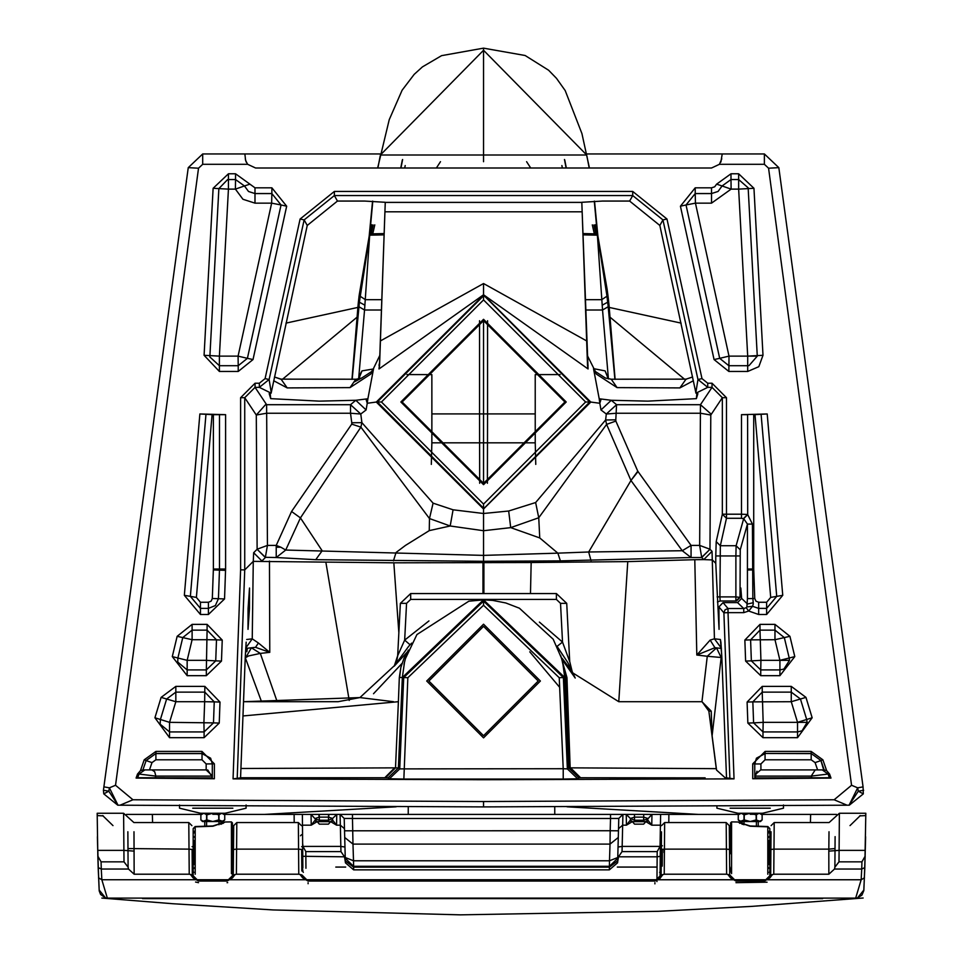 <?xml version="1.0" encoding="UTF-8"?>
<svg xmlns="http://www.w3.org/2000/svg" width="963" height="963" viewBox="0 0 963 963"><rect width="100%" height="100%" fill="white"/><g stroke="black" fill="none" stroke-linecap="round" stroke-linejoin="round"><path stroke-width="1.44" d="M800.325 769.906L821.68 769.906M810.593 777.755L830.997 778.08L752.717 778.742L754.775 778.706L754.775 763.852L756.461 758.194L765.14 753.475L811.183 753.608L811.183 759.795L765.055 759.795L765.055 753.608L756.424 758.242M220.033 813.266L205.564 813.266M223.211 823.365L224.102 822.294L212.919 825.965L195.164 826.543L204.746 826.23L204.746 821.523L220.864 821.523L220.864 823.991L225.125 822.005L212.943 826.23L195.2 826.832L195.2 874.26M203.855 821.523L223.139 821.523L218.77 819.934L212.799 821.523L206.84 819.934L202.471 821.523L203.855 821.523L200.87 819.934L203.855 821.523M223.284 821.078L224.74 819.934L221.755 821.523M212.799 814.289L217.542 814.289M206.395 813.266L212.799 813.266L203.855 813.266L206.84 814.854L212.799 813.266L218.77 814.854L221.755 813.266L212.799 813.266L225.053 813.266L223.139 813.266L224.74 814.854L221.755 813.266L224.74 814.854L224.74 819.934L223.139 821.523M202.314 813.711L200.87 814.854L203.855 813.266L200.545 813.266L219.203 813.266M202.471 821.523L200.87 819.934L200.87 814.854L202.471 813.266M206.84 814.854L206.84 819.934M218.77 819.934L218.77 814.854M232.877 808.186L192.732 808.186M757.436 813.266L742.967 813.266M742.136 824.304L742.136 821.523L758.254 821.523L758.254 826.23L767.836 826.543L750.081 825.965L737.875 822.005L750.057 826.23L767.8 826.832L767.8 874.26M741.245 821.523L760.529 821.523L756.16 819.934L750.201 821.523L744.23 819.934L739.861 821.523L741.245 821.523L738.26 819.934L741.245 821.523M760.686 821.078L762.13 819.934L759.145 821.523M750.201 814.289L754.932 814.289M743.797 813.266L750.201 813.266L741.245 813.266L744.23 814.854L750.201 813.266L756.16 814.854L759.145 813.266L750.201 813.266L762.455 813.266L760.529 813.266L762.13 814.854L759.145 813.266L762.13 814.854L762.13 819.934L760.529 821.523M739.716 813.711L738.26 814.854L741.245 813.266L737.947 813.266L756.605 813.266M739.861 821.523L738.26 819.934L738.26 814.854L739.861 813.266M744.23 814.854L744.23 819.934M756.16 819.934L756.16 814.854M770.268 808.186L730.123 808.186M247.359 648.255L246.853 651.686M559.611 687.269L529.77 651.831M440.488 161.676L436.395 167.995M402.618 159.509L400.957 167.995M483.546 50.269L483.546 48.15L483.546 50.269L380.397 154.995L483.546 154.995L483.546 50.269L586.696 154.995L483.546 154.995L483.546 161.712M530.697 167.995L526.592 161.676M564.462 159.509L566.124 167.995M479.538 320.715L479.538 413.909L431.869 413.909L431.857 374.619L406.928 374.571M483.546 147.808L483.546 140.189M479.682 483.282L479.538 413.909L483.546 413.909L483.546 442.824L431.857 442.824L431.869 413.909M483.546 129.644L483.546 135.879M483.546 483.366L402.161 401.992L483.546 320.619L564.92 401.992L483.546 483.366L483.546 442.824L535.235 442.824L535.223 374.619L560.165 374.571M580.304 777.755L570.168 767.848L580.22 777.755L705.145 777.863M847.043 805.2L483.546 806.91L483.546 801.541L834.139 799.772L847.043 805.2L849.089 805.188L858.286 791.201L857.684 787.83L849.089 805.188M103.775 793.873L108.807 791.201L117.992 805.188L109.397 787.83L108.807 791.201L103.426 790.25L103.775 793.873L117.751 805.176M240.569 777.755L384.767 777.755L240.569 777.755M138.961 777.755L149.795 777.755M153.767 777.755L164.589 777.755M849.33 805.176L863.317 793.873L863.065 786.879L857.684 787.83L851.557 785.266L834.139 799.772M726.523 777.755L725.127 777.755L716.556 770.087L712.114 735.804L711.212 711.139L701.955 701.702L707.275 656.26L721.167 657.5L716.532 647.882L721.395 648.448L714.919 647.702L716.532 647.882L707.275 656.26L696.815 655.033L694.792 559.696L627.768 561.61L531.167 562.524L393.831 562.813L253.269 561.369L253.654 552.726L261.912 560.984L265.367 557.529L257.109 549.271L265.379 557.312L267.437 545.407L257.121 549.223L256.29 415.029L244.734 397.695L255.063 387.355L259.348 387.355L271.121 393.157L269.195 393.614L270.699 398.646L319.271 401.138L355.804 400.283L367.89 398.766L367.252 403.28L366.096 409.949L355.804 400.283L350.52 404.701L360.776 414.018L350.52 413.235L350.52 404.701L266.619 404.701L255.063 387.355L255.063 383.226L259.348 383.226L265.09 378.615L269.122 379.494L304.139 219.901L307.245 225.45L271.121 393.157M103.426 790.25L188.254 167.646L198.522 168.212L115.536 785.266L132.954 799.772L483.546 801.541M240.557 777.887L245.252 657.139L240.557 777.887L233.058 778.874L483.546 779.729L734.035 778.874L726.523 777.887L721.829 657.139L726.523 777.887M559.238 677.723L563.367 677.543L567.363 768.895L577.692 778.778L579.016 777.815L568.688 767.932L567.363 768.895L563.211 768.715L559.238 677.723L483.546 605.258L407.843 677.723L403.858 779.055L563.223 779.055L563.211 768.715L399.729 768.895L389.389 778.778L388.077 777.815L384.767 777.755L394.637 767.86L240.931 768.486M851.557 785.266L768.57 168.212L764.381 164.3L719.445 164.3L711.537 167.995L255.556 167.995L247.635 164.3L202.699 164.3L198.522 168.212M214.376 763.852L214.376 778.742L136.096 778.08L137.516 774.047L140.466 770.629L144.209 759.807L155.946 751.405L201.941 751.405L214.376 763.852L212.305 763.852L210.62 758.194L201.941 753.475L155.946 753.475L146.123 760.589L151.985 762.6L149.47 769.906L142.897 769.931L146.159 760.481L144.209 759.807M754.775 774.998L760.698 769.906L817.611 769.906L815.095 762.6L820.958 760.589L824.184 769.931L826.627 770.629L829.576 774.047L830.997 778.08M764.381 164.3L764.381 153.96L586.72 153.96L764.381 153.96L778.826 167.646L863.065 786.879M202.699 164.3L202.699 153.96L188.254 167.646M202.699 153.96L380.361 153.96L244.867 153.96L245.613 160.484L247.635 164.3M385.537 777.755L395.504 767.86L398.393 767.932L388.077 777.815M242.965 715.954L398.393 701.702L395.504 767.86L394.637 767.86M245.252 657.163L246.179 642.152M237.187 778.85L244.734 569.903L240.606 569.819L240.606 397.695L255.063 383.226M117.992 805.188L120.038 805.2L132.954 799.772M737.562 602.609L743.749 608.52L728.028 608.52L723.044 602.609L737.562 602.609L741.618 598.396L747.493 604.018L753.222 602.73L753.259 603.957L752.56 606.305L748.672 611.024L746.217 607.713L743.749 608.52L743.749 612.649L728.028 612.649L734.035 778.874M754.775 777.887L828.469 777.755M560.622 655.297L566.954 677.603L570.168 767.848L716.279 768.655L708.864 711.151L702.039 701.702L700.727 701.702M587.514 365.302L581.821 202.29L602.441 201.062L629.633 201.062L632.715 195.561L662.941 219.901L697.958 379.494L701.991 378.615L707.733 383.226L712.03 383.226L712.03 387.355L700.462 404.701L710.706 413.741L710.79 415.029L700.462 413.235L616.561 413.235L606.305 414.018L616.561 404.701L611.276 400.283L647.822 401.138L696.381 398.646L697.886 393.626L695.96 393.157L707.733 387.355L712.03 387.355L722.346 397.695L710.79 415.029L709.972 549.223L699.656 545.407L701.714 557.529L709.984 549.271L712.042 551.33L703.772 559.587L712.391 559.948L715.774 563.331L719.06 629.357L718.94 606.919L723.899 612.805L729.894 778.85M426.705 681.022L483.546 624.193L540.387 681.022L483.546 737.863L426.705 681.022M399.32 677.567L398.393 701.702L399.32 677.567L400.837 667.528L399.585 677.483L402.341 677.483L483.522 599.865L564.739 677.483L562.753 662.845M246.143 642.429L245.252 657.139M712.03 383.226L726.475 397.695L726.475 514.206L741.486 514.206L741.486 414.668L767.21 413.97L782.75 595.315L766.632 614.49L758.663 614.49L758.663 608.375L752.56 606.305L746.879 606.931L746.217 607.713M753.222 602.73L752.849 598.565L747.444 598.613L746.879 606.931M808.571 777.755L811.797 777.755L811.219 776.106L755.413 776.106L755.413 777.887M566.954 677.603L564.739 677.483L568.688 767.932L570.012 767.872L565.763 677.483L561.766 658.981M701.955 701.702L618.776 701.702L572.528 672.74M571.408 671.392L563.355 661.4M562.019 658.186L572.178 671.56L567.845 662.592L557.168 646.655M723.044 602.609L718.94 606.919M717.086 596.891L719.903 596.891L720.155 600.984L717.411 601.959M681.118 323.123L609.23 307.426M696.381 398.646L696.899 393.289M722.214 153.96L720.878 162.097M245.709 648.087L252.246 638.842L246.684 639.492M379.566 365.302L385.26 202.29L364.652 201.062L337.447 201.062L307.245 225.45M265.379 557.312L276.225 557.529L285.722 550.042L483.546 555.386L557.854 553.147L539.737 537.932L510.715 527.628L483.546 530.721L483.546 509.018L590.788 402.053L483.546 294.774L588.08 368.961L582.158 211.812L384.923 211.812L379.53 363.472M747.444 598.613L747.432 569.025L753.716 569.025L754.763 598.492L752.849 598.565L752.428 524.089L747.697 514.591L743.677 518.672L747.432 524.089L740.246 549.813L736.117 545.732L735.888 555.94L715.774 555.94L715.774 563.331M715.774 555.94L716.207 541.639L720.336 545.732L719.903 596.891L735.888 596.891L735.888 600.984L720.155 600.984M740.246 549.813L740.017 596.891L736.045 600.984L740.078 597.385L740.836 588.02L741.618 598.396M815.204 769.906L811.219 776.106L828.096 774.047L822.246 769.906L760.674 769.906M556.963 646.426L562.524 642.092L569.723 661.725M572.178 671.56L569.711 661.557L566.726 603.356L556.397 593.557L410.683 593.557L556.397 593.557L566.726 603.356L569.711 661.533L572.178 671.572L575.212 678.036L564.125 662.363M710.152 640.082L714.919 647.702L696.815 655.033L710.152 640.082L714.438 638.806L712.042 551.33M721.383 648.195L714.438 638.806L720.396 639.492L720.938 642.429M539.737 537.932L538.75 517.757L606.594 424.382L630.97 480.501L588.67 551.992L682.261 550.728L691.061 557.529L701.714 557.529L703.772 559.587L694.792 559.696M695.96 393.157L659.836 225.45L662.941 219.901L666.974 219.01L701.991 378.615M693.372 380.746L679.89 387.908L686.029 379.145L692.614 377.014M247.034 648.292L255.532 647.317L258.409 642.995L252.246 638.842L253.269 561.369L244.734 569.903L244.734 397.695L240.606 397.695M271.289 392.976L269.122 379.494L259.348 387.355L259.348 383.226M817.611 769.906L822.246 769.906M566.726 603.356L560.526 603.356L562.524 642.092L539.388 622.086M408.565 646.474L394.589 665.565L397.635 656.453L400.367 603.356L397.671 655.719L404.665 640.118L410.094 644.789L411.67 643.14M393.446 560.851L396.046 552.497L405.447 545.431L429.257 530.625L429.474 518.551L360.884 427.139L300.444 517.901L322.16 550.764L315.756 559.684L483.546 561.297L560.406 560.875L691.061 557.529L691.061 545.407L699.656 545.407L700.462 404.701L616.561 404.701L615.802 419.82L605.619 420L535.633 502.542L538.75 517.757L510.715 527.628L508.669 511.016L535.633 502.542M591.029 560.622L588.67 551.992L557.854 553.147L560.406 560.875M707.733 383.226L707.733 387.355L697.958 379.494L695.792 392.976M629.633 201.062L659.836 225.45M679.89 387.908L617.078 387.62L611.252 379.217L686.029 379.145L692.602 376.99M255.532 647.317L269.772 652.348L258.409 642.995M404.52 662.075L402.341 677.483L398.393 767.932L399.729 768.895L403.714 677.543L402.341 677.483M410.683 599.431L410.683 593.557L400.367 603.356L406.555 603.356L410.683 599.431L556.397 599.431L560.526 603.356M410.683 593.557L400.367 603.356M393.518 701.702L359.921 697.573L338.326 701.654L243.519 701.714L359.921 697.573L394.409 665.662L397.671 655.719L396.78 660.762M483.546 561.297L483.546 513.496L453.079 509.8L433.085 503.155L361.895 422.661L351.76 422.757L350.52 413.235L266.619 413.235L256.29 415.029L265.451 404.773L266.619 404.701L267.437 545.407L276.225 545.407L291.56 511.485L300.444 517.901L285.722 550.042L280.835 547.201L276.225 547.201L276.225 545.407L280.835 547.201M483.546 530.721L450.19 525.991L429.281 530.613L405.447 545.431M617.078 387.62L596.314 374.077L593.509 368.636L599.203 398.766L611.276 400.283L600.984 409.949L606.305 414.018L605.619 420L606.594 424.382L615.851 421.072L637.771 471.196L691.061 545.407L682.261 550.728L630.97 480.501M611.252 379.217L605.39 378.038L611.252 379.217M823.654 769.906L820.921 760.481L811.135 753.475L765.14 753.475L765.14 751.405L811.135 751.405L822.884 759.807L820.921 760.481L811.135 753.475L811.135 751.405M765.055 759.795L760.914 763.948L754.715 763.948L756.461 758.194L754.775 763.852L752.717 763.852L765.14 751.405M556.397 593.557L556.397 599.431M394.204 666.179L407.048 652.264M366.096 409.949L360.776 414.018L361.895 422.661L360.884 427.139L351.736 424.129L351.76 422.757M587.165 355.178L595.399 371.525L605.39 378.038M590.403 401.992L483.546 509.018L376.292 402.053L483.546 295.087L589.753 401.992L483.546 508.849L376.689 401.992L483.546 295.135L590.403 401.992L599.829 403.28L600.984 409.949M608.423 378.507L605.089 370.887L593.509 368.636L596.314 374.077M599.203 398.766L599.829 403.28L601.044 399.308M588.08 365.338L587.502 363.171M582.964 234.852L597.397 235.177L602.537 310.014L585.588 310.014M400.861 401.992L483.546 319.319L566.22 401.992L483.546 484.666L400.861 401.992M248.069 608.688L249.513 588.02L249.465 608.688L248.021 629.357L248.069 608.688M137.516 774.047L138.997 774.047L144.847 769.906L151.877 769.906L154.694 771.724L155.862 776.106L138.997 774.047L137.697 777.755L212.305 777.887M140.466 770.629L142.897 769.931L146.159 760.481L155.946 753.475L155.946 751.405M151.877 769.906L206.419 769.906M270.964 701.702L272.481 701.702M243.531 701.702L262.43 701.702M354.023 382.07L361.691 378.038L356.238 379.217L280.594 379.145L274.479 377.014L281.052 379.145L287.191 387.908L273.721 380.746M280.594 379.145L355.829 379.217L350.002 387.62L287.191 387.908M356.238 379.217L361.691 378.038L371.694 371.525L372.85 369.07L361.992 370.887L358.79 378.844M358.657 378.88L359.163 376.064L361.992 370.887M358.669 378.507L364.544 310.014L381.504 310.014M379.928 355.191L370.779 374.077L373.572 368.636L367.89 398.766M350.002 387.62L370.779 374.077M352.181 379.35L359.44 301.828L369.684 235.177L364.544 310.014L358.874 306.716M684.512 379.205L610.193 317.321M356.888 317.321L282.568 379.205M359.018 305.524L358.043 305.524L358.429 301.66L364.941 305.223M359.548 295.184L360.258 295.184M372.789 201.159L369.684 235.177L384.129 234.852M370.213 233.19L371.525 225.679M384.165 233.576L369.768 233.913L369.912 234.888L369.768 233.913L384.165 233.576M381.866 299.686L365.374 299.686L360.126 296.219L359.03 296.387L365.892 258.012M594.291 201.159L597.313 233.913L582.916 233.576M380.192 155.982L377.881 167.995M371.261 233.828L373.199 224.957M586.888 155.982L589.2 167.995M615.02 379.362L608.183 297.423L601.189 258.012M595.832 233.828L593.894 224.957M596.879 233.19L595.555 225.679M597.903 236.128L607.075 289.032L607.906 295.184L606.822 295.184L597.313 233.913M607.894 295.184L608.05 296.387L607.906 295.184L606.822 295.184L606.955 296.219L608.05 296.387L608.652 301.66L608.231 297.856M615.116 379.362L609.049 305.524L608.652 301.66L609.049 305.524L608.074 305.524L606.955 296.219L608.05 296.387M428.872 681.022L483.546 626.347L538.221 681.022L483.546 735.708L428.872 681.022M251.391 647.786L260.311 653.408L248.623 655.935L245.806 657.512L251.391 647.786M212.378 775.901L206.166 769.906L206.166 763.948L212.305 763.852L212.305 778.706L214.376 778.742M206.166 763.948L202.025 759.795L202.025 753.608L210.668 758.254M212.305 778.706L212.305 763.852L210.62 758.194L212.366 763.948M608.074 305.524L614.9 379.35M608.423 378.88L602.537 310.014L608.207 306.716M360.126 296.219L359.03 296.387L358.043 305.524L359.187 295.184L358.429 301.66M352.061 379.362L358.043 305.524L351.976 379.362M277.188 701.702L260.311 653.408L269.772 652.348L269.459 561.056M408.228 650.507L404.015 658.174L408.42 650.049M206.166 660.341L215.724 660.871L206.335 669.923L206.913 639.709L216.494 639.853L207.093 630.127L206.913 639.709L192.106 639.709L187.159 660.341L206.166 660.341M202.025 759.795L155.898 759.795L155.898 753.608L202.025 753.608L201.941 751.405M149.47 769.906L206.166 769.906M144.847 769.906L143.439 769.906M807.114 722.346L802.047 730.809L797.533 731.928L797.533 722.346L806.681 719.493L807.114 722.346L763.165 722.346L762.985 731.928L753.596 722.876L763.165 722.346L762.227 692.132L791.261 692.132L800.446 699.006L791.261 701.714L752.837 701.871L762.227 692.132L762.227 686.378L791.261 686.378L805.959 697.381L812.158 717.772L797.533 737.682L762.985 737.682L747.854 723.081L753.596 722.876L752.837 701.871L747.095 702.075L762.227 686.378M789.504 660.341L783.894 669.056L779.922 669.923L779.922 660.341L789.215 658.006L789.504 660.341L760.926 660.341L760.746 669.923L751.357 660.871L760.926 660.341L759.988 630.127L774.974 630.127L784.315 637.578L774.974 639.709L750.598 639.865L759.988 630.127L759.988 624.373L774.974 624.373L789.925 636.314L794.788 656.597L779.922 675.677L760.746 675.677L745.615 661.075L751.357 660.871L750.598 639.865L744.856 640.07L759.988 624.373M747.697 356.129L729.003 356.129L695.442 203.145L686.029 204.975L695.214 193.563L695.442 203.145L711.537 203.145L731.122 189.121L730.989 179.539L738.645 179.539L748.143 187.785L757.279 356.129L747.697 356.129L738.645 189.121L731.122 189.121L722.081 185.967L730.989 179.539L730.989 173.785L738.645 173.785L753.957 188.291L762.997 355.299L758.82 366.674L747.697 371.465L728.859 371.465L729.003 356.129L719.686 358.332L728.859 365.711L747.697 365.711L747.697 356.129L762.997 355.299M253.016 359.56L238.222 371.465L219.395 371.465L204.084 355.299L213.124 188.291L228.436 173.785L228.436 189.121L218.866 188.604L227.617 179.575L235.538 179.539L235.405 189.121L228.436 189.121L219.395 356.129L238.078 356.129L238.222 365.711L247.407 358.332L238.078 356.129L271.65 203.145L281.052 204.975L271.867 193.563L271.65 203.145L254.99 203.145L242.941 199.269L235.405 189.121L244.458 185.967L248.526 191.493L254.99 193.563L271.867 193.563L271.879 187.821L286.673 206.202L253.016 359.56L247.407 358.332L281.052 204.975L286.673 206.202M228.436 173.785L235.55 173.785L235.538 179.539L244.458 185.967L249.911 184.15L254.99 187.821L271.879 187.821M196.392 597.409L190.361 596.362L200.46 608.375L200.46 602.26L208.417 602.26L211.126 601.165L212.317 598.492L213.377 569.025L213.377 414.668L219.48 414.668L205.974 414.295L212.077 414.632L196.392 597.409L200.46 602.26M203.915 722.346L204.096 731.928L169.548 731.928L160.135 724.14L160.412 719.493L166.635 699.006L175.832 701.714L169.548 722.346L213.485 722.876L204.096 731.928L204.096 737.682L169.548 737.682L154.923 717.772L161.122 697.381L175.832 686.378L204.854 686.378L204.662 701.714L214.243 701.871L204.854 692.132L175.832 692.132L175.832 701.714L204.662 701.714L203.915 722.346M754.763 598.492L755.955 601.165L758.663 602.26L766.632 602.26L766.632 608.375L776.72 596.362L770.701 597.409L755.004 414.632L753.716 414.668L753.716 569.025M782.75 595.315L776.72 596.362L761.107 414.295L755.004 414.632M767.21 413.97L753.716 414.668M747.697 514.591L747.601 414.668L741.486 414.668M535.765 464.395L535.235 442.824M487.555 320.715L487.555 413.909L535.211 413.909M380.421 340.926L483.546 283.543L483.546 294.774L379.001 368.961L379.578 363.171M285.975 323.123L357.851 307.426M638.072 471.473L630.994 480.417L637.771 471.196M433.085 503.155L429.474 518.551L450.19 525.991L453.079 509.8M587.514 365.386L588.08 368.961M605.089 370.887L608.291 378.844M709.984 549.271L701.702 557.312M379.001 365.338L379.687 362.052M270.699 398.646L270.194 393.289M277.753 701.702L338.157 701.702M373.512 693.733L401.968 663.471M740.017 555.94L735.888 555.94L735.888 596.891L740.078 597.385L736.563 600.924M752.428 524.089L747.432 524.089L747.432 569.025M379.566 365.386L379.001 368.961M632.715 191.432L632.715 195.561L334.378 195.561L304.139 219.901L300.107 219.01L334.378 191.432L632.715 191.432L666.974 219.01M716.556 770.087L716.279 768.655M743.52 518.551L747.601 514.471L741.486 514.206L741.486 518.287L743.677 518.672L736.117 545.732L720.336 545.732L726.475 518.287L722.346 514.206L716.207 541.639M400.837 667.528L404.015 658.174M711.212 711.139L708.864 711.127M245.3 158.799L246.203 162.097M206.335 675.677L206.335 669.923L187.159 669.923L177.746 662.075L177.878 658.006L182.765 637.578L192.106 630.127L207.093 630.127L207.093 624.373L222.236 640.07L216.494 639.853L215.724 660.871L221.478 661.075L206.335 675.677L187.159 675.677L172.293 656.597L177.156 636.314L192.106 624.373L207.093 624.373M137.697 777.755L136.096 778.08M797.533 737.682L797.533 731.928L762.985 731.928L762.985 737.682M779.922 675.677L779.922 669.923L760.746 669.923L760.746 675.677M711.537 203.145L711.537 193.563L718.073 191.444L722.081 185.967L716.616 184.15L730.989 173.785M728.859 371.465L714.065 359.56L719.686 358.332L686.029 204.975L680.42 206.202L695.214 187.821L711.537 187.821L714.69 186.798L716.616 184.15M238.222 371.465L238.222 365.711L219.395 365.711L209.85 356.948L218.866 188.604L213.124 188.291M204.854 686.378L219.997 702.075L214.243 701.871L213.485 722.876L219.239 723.081L204.096 737.682M726.475 397.695L722.346 397.695L722.346 514.206L726.475 514.206L726.475 518.287L741.486 518.287M719.445 164.3L721.781 158.799M120.038 805.2L483.546 806.91M431.316 464.395L431.857 442.824M142.524 898.623L822.643 898.635M109.565 898.599L105.509 897.877L99.177 890.053L98.178 867.591L101.284 869.035L101.837 879.749L107.326 898.106L855.674 898.118L861.163 879.761L861.716 869.035L864.822 867.591L863.823 890.065L857.539 897.877L855.674 898.118M835.102 836.618L834.897 867.182L838.99 861.837L861.933 861.837L865.171 856.107L863.847 890.546L861.921 895.133L857.491 897.889M864.81 867.603L865.821 813.266L865.617 815.589L859.718 815.89M105.497 897.877L100.573 894.446L99.201 890.883L97.829 856.107L97.179 813.266L97.383 815.589L103.282 815.89M133.989 831.743L134.146 874.211L128.488 869.035L101.284 869.035L101.067 861.837L97.829 856.107L101.067 861.837L124.01 861.837L128.103 867.182L127.862 831.743M98.19 867.603L97.829 856.107M861.163 879.761L101.837 879.749L861.163 879.761L864.485 877.823M834.897 867.182L834.512 869.035L828.854 874.211L773.77 874.211L774.204 822.558L773.999 849.137L828.83 849.137L829.011 831.743M770.677 874.91L764.478 881.061L769.882 877.883L770.677 874.91L771.05 831.743L770.677 874.91L772.422 874.609L769.882 877.883L772.422 874.609L773.77 874.211M764.478 881.061L735.925 881.061L730.508 877.883L727.968 874.609L730.508 877.883L729.725 874.91L735.925 881.061M726.62 874.211L664.229 874.211L664.651 822.558L664.446 849.137L726.403 849.137L726.198 822.558L726.62 874.211L729.725 874.91L729.677 869.974L731.218 872.346M661.34 850.16L661.124 874.91L654.924 881.061L660.341 877.883L661.124 874.91L662.881 874.609L660.341 877.883L662.881 874.609L664.229 874.211M654.924 881.061L308.076 881.061L302.659 877.883L300.119 874.609L302.659 877.883L301.876 874.91L298.771 874.211L298.349 822.558L298.554 849.137L301.648 849.462L301.84 870.973M231.782 872.346L233.323 869.974L233.275 874.91L235.032 874.609L232.492 877.883L235.032 874.609L236.38 874.211L298.771 874.211M298.374 825.712L298.349 822.558L236.802 822.558L236.597 849.137L236.802 822.558L233.708 825.64L233.275 874.91L232.492 877.883L227.075 881.061L198.522 881.061L193.118 877.883L190.578 874.609L193.118 877.883L192.323 874.91L189.23 874.211L188.796 822.558L189.001 849.137L192.106 849.462L192.323 874.91L198.522 881.061M134.146 874.211L189.23 874.211M128.488 869.035L128.103 867.182M834.993 848.559L828.83 849.137L828.818 851.136L839.098 850.365L839.387 813.266L829.095 822.558L774.204 822.558L771.098 825.64M839.339 819.429L839.255 829.588M97.179 813.266L123.613 813.266L123.902 850.365L123.613 813.266L133.905 822.558L188.796 822.558L188.82 825.712M660.112 871.082L661.208 866.074L660.124 870.432M302.876 870.432L301.792 866.074L302.888 871.082M301.66 850.16L301.78 863.895M233.708 825.64L233.347 866.038M232.432 871.298L233.299 871.671M232.143 871.407L233.347 866.074L232.143 871.407M192.287 870.516L193.166 870.251M193.262 870.275L192.251 866.074L193.106 870.432M192.347 876.583L192.106 849.462M664.626 825.7L664.651 822.558L726.198 822.558L729.292 825.64L729.725 874.91M730.568 871.359L729.701 871.732M729.653 866.074L730.568 870.071M769.834 870.299L770.713 870.564M769.87 870.48L770.749 866.074L769.726 870.311M659.643 872.346L661.16 870.745M661.16 870.817L661.148 872.923M661.136 873.248L661.112 876.583M233.275 874.91L227.075 881.061M301.888 876.583L301.876 874.91L308.076 881.061M308.1 883.733L308.1 882.674L308.1 883.733M865.195 850.365L864.702 867.976M661.196 866.82L661.497 831.851L661.196 866.82M662.388 849.21L662.231 866.11M654.9 882.674L654.9 883.878M233.323 869.3L233.612 835.776M860.332 815.589L850.016 825.604M112.984 825.604L102.668 815.589M123.649 817.322L123.721 827.048M774.18 825.7L774.204 822.558M664.422 849.137L664.422 852.195M773.999 849.137L770.894 849.462L771.05 831.743M98.298 867.976L97.805 850.365M194.153 832.923L193.166 832.718L193.166 875.271M193.166 852.532L193.166 828.601L193.166 852.532M195.2 864.918L194.153 864.473L194.153 840.591L195.2 840.145M195.2 838.34L194.526 837.184M194.526 867.88L195.2 866.724M232.432 822.908L232.432 877.967L232.432 822.908L231.421 821.896L231.421 873.634M220.864 824.304L225.125 822.005L231.421 821.896L231.421 869.998M194.153 864.473L195.2 864.473L194.153 864.473M194.153 836.703L195.2 836.727M195.2 840.591L194.153 840.591L195.2 840.591M195.2 868.337L194.153 868.361M193.166 832.008L195.164 831.599L193.166 832.008L195.164 830.888L193.166 832.008M769.834 875.271L769.834 828.601L769.834 832.008L767.836 830.888L769.834 832.008L767.836 831.599L769.834 832.008M767.8 840.145L768.847 840.591L768.847 864.473L767.8 864.918M767.8 866.724L768.847 868.361L767.8 868.337L768.847 868.361M730.568 852.532L730.568 822.908L730.568 852.532M731.579 873.634L731.579 821.896L737.887 822.005M731.579 869.998L731.579 821.896L730.568 822.908M768.847 836.703L767.8 836.727L768.847 836.703L767.8 838.34M768.847 840.591L767.8 840.591L768.847 840.591M767.8 864.473L768.847 864.473L767.8 864.473M767.8 827.169L769.834 828.601L767.836 826.543L769.834 828.601L769.834 852.532L769.834 832.718L768.847 832.923M643.729 814.409L643.657 821.644L643.669 820.235L634.533 820.235L630.392 818.466L630.416 820.007L626.432 825.171L626.251 814.409L630.392 818.466L634.473 817.13L643.729 817.13L647.81 818.466L647.786 820.007L651.77 825.171L651.951 814.409L651.77 825.171L645.836 821.644L643.645 824.147L634.557 824.147L632.366 821.644L626.432 825.171L626.251 814.409L738.717 814.409L224.283 814.409L302.382 814.409L302.635 843.215L302.948 846.405L305.813 851.605L305.945 868.265M152.575 822.558L152.359 814.409L201.327 814.409L126.466 814.409M810.425 822.558L810.641 814.409L836.534 814.409L761.673 814.409L836.534 814.409M315.78 821.884L315.19 818.466L319.271 817.13L319.331 820.235L315.19 818.899L311.049 814.409L336.749 814.409L336.569 825.171L330.634 821.644L328.443 824.147L319.355 824.147L317.164 821.644L311.23 825.171L311.049 814.409L311.23 825.171L315.214 820.007L317.164 821.644L330.634 821.644L332.584 820.007L332.608 818.466L328.467 820.235L328.527 817.13L332.608 818.466L336.749 814.409L336.569 825.171L332.584 820.007L332.006 821.884M353.638 868.819L353.505 860.778L345.236 857.503L344.212 818.43L340.083 814.409L622.917 814.409L622.17 846.405L660.052 846.405L660.618 814.409M328.527 814.409L328.527 817.13L319.271 817.13L319.271 814.409M630.994 821.884L630.416 820.007L632.366 821.644L645.836 821.644L647.786 820.007L647.22 821.884M660.052 846.405L657.187 851.605L622.038 851.605L622.17 846.405L618.041 847.019L618.788 818.43L617.765 857.503L609.495 860.778L609.41 866.291M656.959 881.578L657.151 856.817L618.487 856.817L622.038 851.605M617.307 867.073L657.067 867.073L657.055 868.373M344.537 830.804L610.193 830.732L610.024 844.106L352.976 844.106L352.482 818.466L344.212 818.43L345.356 862.041L344.513 856.817L340.962 851.605L305.813 851.605M345.356 862.041L345.32 860.802L353.59 867.145L609.41 867.145L609.338 869.866L353.662 869.866L345.38 862.764M609.41 867.145L617.68 860.802L617.62 862.764L609.338 869.866M617.62 862.764L618.041 847.019M618.487 856.817L617.644 862.041M657.187 851.605L656.983 877.365M660.052 878.509L660.365 843.215L660.245 856.3L657.151 856.817M345.26 858.238L353.517 866.291L353.662 869.866M660.052 878.34L660.1 872.984M302.948 846.405L340.83 846.405L340.348 825.171L336.569 825.171M311.23 825.171L302.478 825.171L302.563 833.946M302.851 868.024L302.659 844.852M302.851 867.952L302.827 864.256M302.767 858.382L302.719 851.81M344.513 856.817L302.755 856.3L302.635 843.311M651.951 814.409L647.81 818.899L643.669 820.235M634.473 814.409L634.533 820.235M328.455 821.644L328.467 820.235L328.455 821.644M192.143 853.675L193.166 853.675M232.432 853.675L233.455 853.675M302.719 852.255L301.672 852.267M729.545 853.675L730.568 853.675M769.834 853.675L770.857 853.675M660.269 853.904L661.316 853.796M301.684 853.796L302.731 853.904M661.328 851.918L660.269 853.772L661.328 851.918M618.282 837.485L610.024 844.106L609.495 860.778L353.505 860.778L352.976 844.106L344.718 837.485M352.482 814.409L352.482 818.466L610.518 818.466L610.193 830.732L618.463 830.804M610.518 814.409L610.518 818.466L618.788 818.43L622.917 814.409M698.368 814.409L567.075 806.813L698.368 814.409M396.166 806.801L264.632 814.409L396.154 806.801M487.398 483.282L487.555 413.909L483.546 413.909L483.546 320.619M863.317 793.873L858.286 791.201L863.655 790.25M403.858 779.055L389.389 778.778M233.058 778.874L240.606 569.819M265.09 378.615L300.107 219.01M758.663 614.49L748.672 611.024L743.749 612.649M219.997 702.075L219.239 723.081M200.46 614.49L184.342 595.315L199.871 413.97L225.595 414.668L225.595 569.025L224.548 598.938L208.417 614.49L200.46 614.49L200.46 608.375L208.417 608.375L215.375 605.571L218.432 598.709L212.317 598.492M235.55 173.785L249.911 184.15M714.065 359.56L680.42 206.202M745.615 661.075L744.856 640.07M747.854 723.081L747.095 702.075M222.236 640.07L221.478 661.075M752.717 778.742L752.717 763.852M822.884 759.807L826.627 770.629M778.826 167.646L768.57 168.212M579.016 777.815L580.22 777.755M563.223 779.055L577.692 778.778M712.114 735.804L721.167 657.5L721.841 657.585M115.536 785.266L109.397 787.83L104.028 786.879M728.028 608.52L728.028 612.649L723.899 612.805L725.055 609.784L728.028 608.52M829.576 774.047L828.096 774.047L829.384 777.755M570.505 767.788L580.617 777.755M721.829 657.139L720.396 639.492M407.843 677.723L403.714 677.543L483.546 601.129L483.546 599.865L468.837 601.201L416.919 634.557L405.387 658.74L404.003 664.338M483.546 605.258L483.546 601.129L563.367 677.543L564.739 677.483M627.768 561.61L618.776 701.702M755.413 776.106L756.966 771.194M276.225 547.201L276.225 557.529L315.756 559.684M483.546 283.543L586.66 340.926M428.956 620.918L404.665 640.118L406.555 603.356M686.487 379.145L610.843 379.217M815.095 762.6L811.183 759.795M760.914 763.948L760.914 769.906M615.802 419.82L615.851 421.072M253.654 552.726L257.109 549.271M483.546 513.496L508.669 511.016M754.715 763.948L754.775 778.706M376.689 401.992L367.252 403.28L366.036 399.308M377.34 401.992L483.546 508.199L483.546 504.07L381.468 401.992L377.34 401.992L483.546 295.785L483.546 299.926L381.468 401.992M606.955 296.219L601.719 299.686L585.227 299.686M483.546 504.07L585.612 401.992L589.753 401.992M585.612 401.992L483.546 299.926M207.683 769.906L211.667 776.106L155.862 776.106L155.284 777.755M211.667 777.887L212.305 776.106M261.539 701.702L245.24 657.585M369.72 235.995L369.684 235.177M371.947 208.489L372.007 207.876M374.788 224.873L372.777 233.756M594.303 233.756L592.305 224.873M597.373 235.995L597.397 235.177M609.037 305.403L608.183 297.423M602.152 305.223L608.652 301.66M797.533 722.346L791.261 701.714L791.261 686.378M779.922 660.341L774.974 639.709L774.974 624.373M213.377 414.668L212.077 414.632M291.56 511.485L351.736 424.129M753.728 569.915L747.432 570M766.632 602.26L770.701 597.409M595.074 207.876L595.146 208.489M177.156 636.314L192.106 639.709L192.106 624.373M187.159 675.677L187.159 660.341L172.293 656.597M155.898 759.795L151.985 762.6M812.158 717.772L806.681 719.493L800.446 699.006L805.959 697.381M794.788 656.597L789.215 658.006L784.315 637.578L789.925 636.314M757.279 356.129L749.021 365.615L747.697 365.711L747.697 371.465M738.645 173.785L738.645 189.121L753.957 188.291M695.214 187.821L695.214 193.563L711.537 193.563L711.537 187.821M219.395 371.465L219.395 356.129L204.084 355.299M254.99 203.145L254.99 187.821M208.417 602.26L208.417 614.49M213.353 569.915L219.468 570.132L218.432 598.709L224.548 598.938M213.377 569.025L219.48 569.025L219.468 570.132L225.571 570.361M225.595 414.668L219.48 414.668L219.48 569.025L225.595 569.025M184.342 595.315L190.361 596.362L205.974 414.295L199.871 413.97M169.548 737.682L169.548 722.346L154.923 717.772M161.122 697.381L166.635 699.006L175.832 692.132L175.832 686.378M766.632 614.49L766.632 608.375L758.663 608.375L758.663 602.26M349.232 700.45L325.879 562.296M398.851 632.727L393.831 562.813M482.981 593.557L482.969 562.548M483.546 562.548L483.546 593.557M385.26 202.399L581.833 202.399M334.378 191.432L334.378 195.561L337.447 201.062M483.895 593.557L483.908 562.548M531.167 562.524L530.481 593.557M98.515 877.811L101.837 879.749M861.933 861.837L861.716 869.035L834.512 869.035M828.818 851.136L828.854 874.211M128.007 848.559L189.001 849.137M134.182 851.136L123.902 850.365L124.01 861.837M865.304 850.365L839.098 850.365L838.99 861.837M661.352 849.462L664.446 849.137M233.491 849.462L236.597 849.137L236.38 874.211M726.403 849.137L729.509 849.462M767.078 882.192L735.949 882.674M770.713 869.974L769.124 872.382M227.689 882.65L227.051 882.674M192.287 869.974L193.876 872.382M198.547 882.674L195.537 882.024M301.828 869.974L303.357 872.346M661.388 845.454L662.412 845.815M97.696 850.365L123.902 850.365M298.554 849.137L236.597 849.137M664.013 852.532L664.013 849.137M195.164 826.543L193.166 828.601L195.2 827.169M319.09 817.13L318.897 814.409M328.708 817.13L328.901 814.409M651.77 825.171L660.522 825.171M294.197 822.558L294.124 814.409M192.082 846.633L193.166 846.633M232.432 846.633L233.528 846.633M729.473 846.633L730.568 846.633M769.834 846.633L770.918 846.633M668.876 814.409L668.804 822.558M626.432 825.171L622.652 825.171L618.511 828.71M335.786 867.073L345.693 867.073M340.083 814.409L340.348 825.171L344.489 828.71M340.962 851.605L340.83 846.405L344.959 847.019M319.331 820.235L328.467 820.235M301.624 846.682L302.671 846.778M660.329 846.778L661.376 846.682M554.772 814.409L554.748 806.838M408.228 814.409L408.252 806.838M206.6 814.289L206.6 826.17M218.998 824.749L218.998 814.289M225.053 813.266L246.083 808.186L246.083 804.996M200.545 813.266L179.527 808.186L179.527 804.996M744.002 814.289L744.002 824.749L738.898 822.294L739.789 823.365M756.4 826.17L756.4 814.289M762.455 813.266L783.473 808.186L783.473 804.996M737.947 813.266L716.917 808.186L716.917 806.2M402.341 159.954L400.752 167.995M405.194 165.564L404.725 167.995M566.328 167.995L564.739 159.954M567.857 662.616L556.915 646.113M483.546 599.865L492.647 600.382L505.804 602.97L519.406 608.207L553.207 639.239L561.646 658.572L563.487 666.384M396.828 660.606L397.671 655.719M358.405 378.928L358.91 378.014M369.407 239.245L368.071 247.527L372.561 201.159M370.31 233.913L371.85 224.752M589.428 167.995L581.929 133.568L565.197 90.582L556.494 78.34L548.621 70.239L525.136 55.505L483.546 48.15L441.584 55.649L422.432 66.892L414.186 74.368L402.101 90.245L389.233 119.689L377.652 167.995M597.674 239.257L599.01 247.527L594.52 201.159M596.783 233.913L595.23 224.752M369.19 236.128L359.187 295.184M587.55 363.472L587.406 362.052M608.688 378.928L608.171 378.014M720.914 642.152L721.829 657.163M408.649 646.378L411.683 643.115M314.48 701.726L315.768 701.738M142.897 769.931L146.159 760.481M561.886 165.552L562.356 167.995M101.873 898.07L172.967 903.739L273.191 909.939L460.362 914.85L658.367 911.311L751.79 906.376L863.149 898.01M857.539 897.877L853.411 898.599M664.651 822.558L661.557 825.64M298.349 822.558L301.443 825.64M232.432 870.071L233.347 866.074M188.796 822.558L191.902 825.64M300.492 835.776L301.527 834.728M839.387 813.266L865.821 813.266M97.383 836.763L98.202 868.301M865.617 836.763L864.798 868.301M661.304 854.325L660.269 854.337M302.394 853.976L301.696 853.952M302.731 854.073L301.696 853.844M661.304 853.844L660.269 854.073M617.74 858.238L609.483 866.291L353.517 866.291"/></g></svg>
